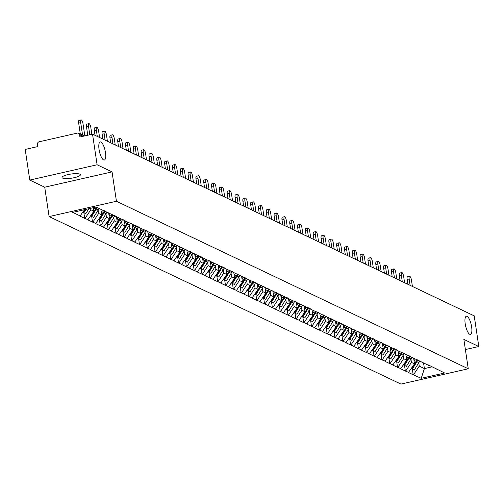 <?xml version="1.0" encoding="UTF-8"?>
<svg xmlns="http://www.w3.org/2000/svg" width="504" height="504" viewBox="0 0 504 504"><rect width="100%" height="100%" fill="white"/><g stroke="black" fill="none" stroke-linecap="round" stroke-linejoin="round"><path stroke-width="0.76" d="M465.205 323.795A9.293 2.873 -102.8 0 1 466.358 316.26A9.293 2.873 -102.8 0 1 471.624 326.85A9.293 2.873 -102.8 0 1 470.478 334.385A9.293 2.873 -102.8 0 1 465.205 323.795M99.055 149.455A9.293 2.873 -102.8 0 1 100.202 141.92A9.293 2.873 -102.8 0 1 105.468 152.51A9.293 2.873 -102.8 0 1 104.322 160.045A9.293 2.873 -102.8 0 1 99.055 149.455M62.597 178.088A9.293 2.092 -8.5 0 1 62.024 177.502A9.293 2.092 -8.5 0 1 69.432 174.302A9.293 2.092 -8.5 0 1 79.834 174.17A9.293 2.092 -8.5 0 1 80.401 174.756A9.293 2.092 -8.5 0 1 72.998 177.95A9.293 2.092 -8.5 0 1 62.597 178.088M49.108 216.575L400.926 384.086L468.254 368.783L116.437 201.266L49.108 216.575L44.717 187.192L112.046 171.889L97.108 164.77L29.78 180.079L44.717 187.192M29.78 180.079L25.2 149.436L37.787 146.576L37.454 144.339A2.18 2.01 -64.5 0 1 39.161 141.781L77.27 133.119A2.18 2.01 -64.5 0 1 78.517 133.251L84.3 136.004M423.555 362.937L424.399 368.588L421.218 378.309L444.648 372.985L427.928 364.739M421.218 378.309L413.173 374.762L412.335 369.186M413.652 358.224L414.502 363.875L408.41 372.494L413.173 374.762M408.813 372.399L405.348 371.039L404.517 365.463M405.833 354.501L406.678 360.152L400.586 368.771L405.348 371.039M400.989 368.676L397.53 367.315L396.698 361.74M398.015 350.778L398.859 356.429L392.767 365.047L397.53 367.315M393.17 364.953L389.712 363.592L388.874 358.016M390.197 347.054L391.041 352.706L384.949 361.324L389.712 363.592M385.352 361.229L381.887 359.869L381.055 354.293M382.372 343.331L383.216 348.982L377.124 357.601L381.887 359.869M377.527 357.506L374.069 356.145L373.237 350.57M374.554 339.608L375.398 345.259L369.306 353.877L374.069 356.145M369.709 353.783L366.251 352.422L365.413 346.846M366.736 335.885L367.58 341.536L361.488 350.154L366.251 352.422M361.891 350.06L358.426 348.699L357.594 343.123M358.911 332.161L359.755 337.812L353.663 346.431L358.426 348.699M354.073 346.336L350.608 344.969L349.776 339.4M351.093 328.438L351.937 334.089L345.845 342.707L350.608 344.969M346.248 342.613L342.789 341.246L341.951 335.677M343.274 324.715L344.119 330.366L338.026 338.984L342.789 341.246M338.43 338.89L334.965 337.522L334.133 331.953M335.45 320.991L336.294 326.642L330.202 335.255L334.965 337.522M330.611 335.166L327.146 333.799L326.315 328.23M327.631 317.268L328.476 322.913L322.384 331.531L327.146 333.799M322.787 331.443L319.328 330.076L318.497 324.507M319.813 313.545L320.657 319.19L314.565 327.808L319.328 330.076M314.969 327.72L311.503 326.353L310.672 320.783M311.989 309.821L312.833 315.466L306.741 324.085L311.503 326.353M307.15 323.996L303.685 322.629L302.854 317.06M304.17 306.092L305.014 311.743L298.922 320.361L303.685 322.629M299.326 320.273L295.867 318.906L295.035 313.337M296.352 302.368L297.196 308.02L291.104 316.638L295.867 318.906M291.507 316.55L288.042 315.183L287.211 309.613M288.527 298.645L289.372 304.296L283.279 312.915L288.042 315.183M283.689 312.827L280.224 311.459L279.392 305.89M280.709 294.922L281.553 300.573L275.461 309.191L280.224 311.459M275.864 309.103L272.406 307.736L271.574 302.167M272.891 291.199L273.735 296.85L267.643 305.468L272.406 307.736M268.046 305.38L264.581 304.013L263.75 298.444M265.066 287.475L265.91 293.126L259.818 301.745L264.581 304.013M260.228 301.657L256.763 300.289L255.931 294.714M257.248 283.752L258.092 289.403L252 298.022L256.763 300.289M252.403 297.927L248.944 296.566L248.113 290.991M249.43 280.029L250.274 285.68L244.182 294.298L248.944 296.566M244.585 294.204L241.12 292.843L240.288 287.267M241.605 276.305L242.449 281.957L236.363 290.575L241.12 292.843M236.767 290.48L233.302 289.12L232.47 283.544M233.787 272.582L234.631 278.233L228.539 286.852L233.302 289.12M228.942 286.757L225.483 285.396L224.652 279.821M225.968 268.859L226.813 274.51L220.721 283.128L225.483 285.396M221.124 283.034L217.659 281.673L216.827 276.098M218.144 265.136L218.988 270.787L212.902 279.405L217.659 281.673M213.305 279.31L209.84 277.95L209.009 272.374M210.326 261.412L211.17 267.063L205.078 275.682L209.84 277.95M205.481 275.587L202.022 274.226L201.191 268.651M202.507 257.689L203.351 263.34L197.259 271.958L202.022 274.226M197.662 271.864L194.197 270.503L193.366 264.928M194.683 253.966L195.527 259.617L189.441 268.235L194.197 270.503M189.844 268.141L186.379 266.78L185.548 261.204M186.864 250.242L187.708 255.893L181.616 264.512L186.379 266.78M182.02 264.417L178.561 263.057L177.729 257.481M179.046 246.519L179.89 252.17L173.798 260.788L178.561 263.057M174.201 260.694L170.743 259.333L169.905 253.758M171.221 242.796L172.066 248.447L165.98 257.065L170.743 259.333M166.383 256.971L162.918 255.61L162.086 250.034M163.403 239.072L164.247 244.724L158.155 253.342L162.918 255.61M158.558 253.247L155.1 251.88L154.268 246.311M155.585 235.349L156.429 241L150.337 249.619L155.1 251.88M150.74 249.524L147.281 248.157L146.444 242.588M147.76 231.626L148.604 237.277L142.519 245.889L147.281 248.157M142.922 245.801L139.457 244.434L138.625 238.864M139.942 227.903L140.786 233.554L134.694 242.166L139.457 244.434M135.097 242.078L131.638 240.71L130.807 235.141M132.124 224.179L132.968 229.824L126.876 238.442L131.638 240.71M127.279 238.354L123.82 236.987L122.982 231.418M124.299 220.456L125.143 226.101L119.057 234.719L123.82 236.987M119.461 234.631L115.996 233.264L115.164 227.695M116.481 216.733L117.325 222.377L111.233 230.996L115.996 233.264M111.636 230.908L108.177 229.541L107.346 223.971M108.662 213.003L109.507 218.654L103.415 227.273L108.177 229.541M103.818 227.184L100.359 225.817L99.521 220.248M100.838 209.28L101.682 214.931L95.596 223.549L100.359 225.817M95.999 223.461L92.534 222.094L91.703 216.525M93.341 207.686L93.864 211.208L87.772 219.826L92.534 222.094M88.175 219.738L84.716 218.371L83.885 212.801M84.584 209.67L79.953 216.103L84.716 218.371M80.356 216.014L72.715 212.373L96.144 207.043L429.181 365.62M410.936 359.062L411.44 362.42L414.502 363.875M411.44 362.42L405.751 370.944M403.118 355.339L403.622 358.697L406.678 360.152M403.622 358.697L397.933 367.221M421.363 361.897L420.109 361.015M395.3 351.616L395.798 354.974L398.859 356.429M395.798 354.974L390.115 363.497M413.545 358.174L412.291 357.292M387.475 347.892L387.979 351.25L391.041 352.706M387.979 351.25L382.29 359.774M405.72 354.451L404.466 353.569M379.657 344.169L380.161 347.527L383.216 348.982M380.161 347.527L374.472 356.051M397.902 350.727L396.648 349.845M371.839 340.446L372.343 343.804L375.398 345.259M372.343 343.804L366.654 352.327M390.083 346.998L388.83 346.122M364.02 336.722L364.518 340.08L367.58 341.536M364.518 340.08L358.829 348.604M382.259 343.274L381.005 342.399M356.196 332.993L356.7 336.357L359.755 337.812M356.7 336.357L351.011 344.881M374.441 339.551L373.187 338.669M348.377 329.269L348.881 332.627L351.937 334.089M348.881 332.627L343.192 341.158M366.622 335.828L365.369 334.946M340.559 325.546L341.057 328.904L344.119 330.366M341.057 328.904L335.368 337.434M358.804 332.104L357.544 331.223M332.734 321.823L333.239 325.181L336.294 326.642M333.239 325.181L327.55 333.711M350.979 328.381L349.726 327.499M324.916 318.1L325.42 321.457L328.476 322.913M325.42 321.457L319.731 329.988M343.161 324.658L341.907 323.776M317.098 314.376L317.596 317.734L320.657 319.19M317.596 317.734L311.907 326.264M335.343 320.935L334.083 320.053M309.273 310.653L309.777 314.011L312.833 315.466M309.777 314.011L304.088 322.541M327.518 317.211L326.264 316.329M301.455 306.93L301.959 310.288L305.014 311.743M301.959 310.288L296.27 318.818M319.7 313.488L318.446 312.606M293.637 303.206L294.134 306.564L297.196 308.02M294.134 306.564L288.452 315.094M311.882 309.765L310.622 308.883M285.812 299.483L286.316 302.841L289.372 304.296M286.316 302.841L280.627 311.371M304.057 306.041L302.803 305.159M277.994 295.76L278.498 299.118L281.553 300.573M278.498 299.118L272.809 307.642M296.239 302.318L294.985 301.436M270.175 292.036L270.673 295.394L273.735 296.85M270.673 295.394L264.991 303.918M288.42 298.595L287.16 297.713M262.351 288.313L262.855 291.671L265.91 293.126M262.855 291.671L257.166 300.195M280.596 294.872L279.342 293.989M254.533 284.59L255.037 287.948L258.092 289.403M255.037 287.948L249.348 296.472M272.777 291.148L271.524 290.266M246.714 280.867L247.212 284.224L250.274 285.68M247.212 284.224L241.529 292.748M264.959 287.425L263.699 286.543M238.89 277.143L239.394 280.501L242.449 281.957M239.394 280.501L233.705 289.025M257.135 283.702L255.881 282.82M231.071 273.42L231.575 276.778L234.631 278.233M231.575 276.778L225.887 285.302M249.316 279.978L248.062 279.096M223.253 269.697L223.751 273.055L226.813 274.51M223.751 273.055L218.068 281.579M241.498 276.255L240.238 275.373M215.428 265.973L215.933 269.331L218.988 270.787M215.933 269.331L210.244 277.855M233.673 272.532L232.42 271.65M207.61 262.25L208.114 265.608L211.17 267.063M208.114 265.608L202.425 274.132M225.855 268.808L224.601 267.926M199.792 258.527L200.29 261.885L203.351 263.34M200.29 261.885L194.607 270.409M218.037 265.085L216.777 264.203M191.967 254.803L192.471 258.161L195.527 259.617M192.471 258.161L186.782 266.685M210.212 261.362L208.958 260.48M184.149 251.08L184.653 254.438L187.708 255.893M184.653 254.438L178.964 262.962M202.394 257.639L201.14 256.757M176.331 247.357L176.828 250.715L179.89 252.17M176.828 250.715L171.146 259.239M194.576 253.909L193.316 253.033M168.506 243.634L169.01 246.992L172.066 248.447M169.01 246.992L163.321 255.515M186.751 250.186L185.497 249.304M160.688 239.904L161.192 243.268L164.247 244.724M161.192 243.268L155.503 251.792M178.933 246.462L177.679 245.58M152.87 236.181L153.367 239.539L156.429 241M153.367 239.539L147.685 248.069M171.114 242.739L169.854 241.857M145.045 232.457L145.549 235.815L148.604 237.277M145.549 235.815L139.86 244.346M163.29 239.016L162.036 238.134M137.227 228.734L137.731 232.092L140.786 233.554M137.731 232.092L132.042 240.622M155.471 235.292L154.218 234.41M129.408 225.011L129.906 228.369L132.968 229.824M129.906 228.369L124.223 236.899M147.653 231.569L146.399 230.687M121.584 221.287L122.088 224.645L125.143 226.101M122.088 224.645L116.399 233.176M139.828 227.846L138.575 226.964M113.765 217.564L114.269 220.922L117.325 222.377M114.269 220.922L108.581 229.452M132.01 224.123L130.757 223.241M105.947 213.841L106.445 217.199L109.507 218.654M106.445 217.199L100.762 225.729M124.192 220.399L122.938 219.517M98.123 210.118L98.627 213.476L101.682 214.931M98.627 213.476L92.938 222.006M116.367 216.676L115.114 215.794M90.588 208.309L90.808 209.752L93.864 211.208M90.808 209.752L85.119 218.282M108.549 212.953L107.295 212.071M82.895 136.326L79.6 134.757L79.934 136.993L92.528 134.133L97.108 164.77M79.6 134.757A2.18 2.01 -64.5 0 0 78.517 133.251M465.381 349.562L478.8 346.513L474.22 315.869L92.528 134.133M478.8 346.513L463.863 339.4L468.254 368.783M112.046 171.889L116.437 201.266M418.761 362.786L419.259 366.143L424.399 368.588L431.859 366.893M419.259 366.143L413.576 374.667M437.006 369.344L435.752 368.462M84.823 135.885L83.002 123.719A3.339 1.033 77.2 0 0 81.112 119.914A3.339 1.033 77.2 0 0 80.697 122.623L82.574 135.179M80.697 122.623L78.681 123.083A3.339 1.033 -102.8 0 1 79.09 120.374L81.112 119.914M82.832 212.297L83.198 212.474L84.987 209.582M88.88 208.694L85.781 213.702L83.248 212.392M85.97 209.355L83.847 212.782M78.681 123.083L80.325 134.108M91.848 134.285L90.827 127.443A3.339 1.033 77.2 0 0 88.931 123.638A3.339 1.033 77.2 0 0 88.521 126.347L89.775 134.757M88.521 126.347L86.499 126.806A3.339 1.033 -102.8 0 1 86.908 124.097L88.931 123.638M90.657 216.021L91.016 216.197L95.621 208.763A11.907 11 115.5 0 0 96.453 207.194M93.857 207.566A11.907 11 115.5 0 1 93.694 207.843L93.429 208.272M99.03 208.423A11.907 11 115.5 0 1 98.204 209.992L93.599 217.426L91.067 216.115M97.102 207.503A11.907 11 115.5 0 1 96.277 209.072L91.671 216.506M86.499 126.806L87.753 135.217M99.59 137.498L98.645 131.166A3.339 1.033 77.2 0 0 96.749 127.361A3.339 1.033 77.2 0 0 96.34 130.07L97.285 136.395M96.34 130.07L94.317 130.53A3.339 1.033 -102.8 0 1 94.733 127.821L96.749 127.361M98.475 219.744L98.841 219.92L103.446 212.486A11.907 11 115.5 0 0 104.372 210.678M102.343 209.998A11.907 11 115.5 0 1 101.512 211.567L101.247 211.995M106.955 211.907A11.907 11 115.5 0 1 106.023 213.715L101.417 221.149L98.885 219.838M105.027 210.993A11.907 11 115.5 0 1 104.095 212.795L99.49 220.229M94.317 130.53L95.035 135.33M107.409 141.221L106.464 134.889A3.339 1.033 77.2 0 0 104.574 131.084A3.339 1.033 77.2 0 0 104.158 133.793L105.103 140.118M104.158 133.793L102.142 134.253A3.339 1.033 -102.8 0 1 102.551 131.544L104.574 131.084M106.294 223.467L106.659 223.644L111.264 216.21A11.907 11 115.5 0 0 112.19 214.402M110.162 213.721A11.907 11 115.5 0 1 109.337 215.29L109.066 215.718M114.773 215.63A11.907 11 115.5 0 1 113.847 217.438L109.242 224.872L106.709 223.562M112.846 214.717A11.907 11 115.5 0 1 111.913 216.518L107.308 223.952M102.142 134.253L102.854 139.054M115.233 144.944L114.288 138.613A3.339 1.033 77.2 0 0 112.392 134.807A3.339 1.033 77.2 0 0 111.976 137.516L112.927 143.848M111.976 137.516L109.96 137.976A3.339 1.033 -102.8 0 1 110.37 135.267L112.392 134.807M114.118 227.191L114.477 227.367L119.083 219.933A11.907 11 115.5 0 0 120.015 218.125M117.98 217.444A11.907 11 115.5 0 1 117.155 219.013L116.884 219.442M122.598 219.353A11.907 11 115.5 0 1 121.666 221.162L117.06 228.596L114.528 227.285M120.664 218.44A11.907 11 115.5 0 1 119.738 220.242L115.133 227.676M109.96 137.976L110.678 142.777M123.052 148.667L122.107 142.336A3.339 1.033 77.2 0 0 120.21 138.531A3.339 1.033 77.2 0 0 119.801 141.24L120.746 147.571M119.801 141.24L117.778 141.7A3.339 1.033 -102.8 0 1 118.194 138.991L120.21 138.531M121.937 230.914L122.302 231.09L126.907 223.656A11.907 11 115.5 0 0 127.833 221.848M125.805 221.168A11.907 11 115.5 0 1 124.973 222.737L124.709 223.165M130.416 223.083A11.907 11 115.5 0 1 129.484 224.885L124.879 232.319L122.346 231.008M128.488 222.163A11.907 11 115.5 0 1 127.556 223.965L122.951 231.399M117.778 141.7L118.497 146.5M130.87 152.391L129.925 146.059A3.339 1.033 77.2 0 0 128.035 142.254A3.339 1.033 77.2 0 0 127.619 144.963L128.564 151.294M127.619 144.963L125.603 145.423A3.339 1.033 -102.8 0 1 126.013 142.714L128.035 142.254M129.755 234.643L130.12 234.814L134.726 227.38A11.907 11 115.5 0 0 135.652 225.572M133.623 224.891A11.907 11 115.5 0 1 132.798 226.46L132.527 226.888M138.235 226.806A11.907 11 115.5 0 1 137.308 228.608L132.703 236.042L130.171 234.732M136.307 225.887A11.907 11 115.5 0 1 135.374 227.688L130.769 235.122M125.603 145.423L126.315 150.224M138.695 156.114L137.743 149.782A3.339 1.033 77.2 0 0 135.853 145.977A3.339 1.033 77.2 0 0 135.437 148.686L136.389 155.018M135.437 148.686L133.421 149.146A3.339 1.033 -102.8 0 1 133.831 146.437L135.853 145.977M137.573 238.367L137.939 238.537L142.544 231.103A11.907 11 115.5 0 0 143.476 229.295M141.441 228.614A11.907 11 115.5 0 1 140.616 230.183L140.345 230.612M146.059 230.53A11.907 11 115.5 0 1 145.127 232.331L140.522 239.765L137.989 238.461M144.125 229.61A11.907 11 115.5 0 1 143.199 231.412L138.594 238.846M133.421 149.146L134.14 153.947M146.513 159.837L145.568 153.506A3.339 1.033 77.2 0 0 143.672 149.701A3.339 1.033 77.2 0 0 143.262 152.41L144.207 158.741M143.262 152.41L141.24 152.87A3.339 1.033 -102.8 0 1 141.655 150.16L143.672 149.701M145.398 242.09L145.757 242.26L150.368 234.826A11.907 11 115.5 0 0 151.294 233.024M149.266 232.338A11.907 11 115.5 0 1 148.434 233.906L148.17 234.341M153.877 234.253A11.907 11 115.5 0 1 152.945 236.055L148.34 243.489L145.807 242.185M151.95 233.333A11.907 11 115.5 0 1 151.017 235.135L146.412 242.569M141.24 152.87L141.958 157.67M154.331 163.561L153.386 157.229A3.339 1.033 77.2 0 0 151.496 153.424A3.339 1.033 77.2 0 0 151.08 156.133L152.025 162.464M151.08 156.133L149.064 156.593A3.339 1.033 -102.8 0 1 149.474 153.884L151.496 153.424M153.216 245.813L153.581 245.983L158.187 238.549A11.907 11 115.5 0 0 159.113 236.748M157.084 236.061A11.907 11 115.5 0 1 156.259 237.63L155.988 238.064M161.696 237.976A11.907 11 115.5 0 1 160.77 239.778L156.164 247.212L153.632 245.908M159.768 237.056A11.907 11 115.5 0 1 158.836 238.858L154.23 246.292M149.064 156.593L149.776 161.393M162.156 167.284L161.204 160.952A3.339 1.033 77.2 0 0 159.314 157.147A3.339 1.033 77.2 0 0 158.899 159.856L159.85 166.188M158.899 159.856L156.883 160.316A3.339 1.033 -102.8 0 1 157.292 157.607L159.314 157.147M161.034 249.537L161.4 249.707L166.005 242.273A11.907 11 115.5 0 0 166.937 240.471M164.903 239.784A11.907 11 115.5 0 1 164.077 241.353L163.806 241.788M169.52 241.7A11.907 11 115.5 0 1 168.588 243.501L163.983 250.935L161.45 249.631M167.586 240.78A11.907 11 115.5 0 1 166.66 242.582L162.055 250.016M156.883 160.316L157.601 165.117M169.974 171.007L169.029 164.676A3.339 1.033 77.2 0 0 167.133 160.87A3.339 1.033 77.2 0 0 166.723 163.579L167.668 169.911M166.723 163.579L164.701 164.039A3.339 1.033 -102.8 0 1 165.117 161.33L167.133 160.87M168.859 253.26L169.218 253.43L173.83 245.996A11.907 11 115.5 0 0 174.756 244.194M172.727 243.508A11.907 11 115.5 0 1 171.896 245.076L171.631 245.511M177.339 245.423A11.907 11 115.5 0 1 176.406 247.225L171.801 254.659L169.268 253.355M175.411 244.503A11.907 11 115.5 0 1 174.478 246.305L169.873 253.739M164.701 164.039L165.419 168.84M177.792 174.731L176.847 168.399A3.339 1.033 77.2 0 0 174.957 164.594A3.339 1.033 77.2 0 0 174.542 167.303L175.487 173.634M174.542 167.303L172.519 167.763A3.339 1.033 -102.8 0 1 172.935 165.054L174.957 164.594M176.677 256.983L177.043 257.153L181.648 249.719A11.907 11 115.5 0 0 182.574 247.918M180.545 247.231A11.907 11 115.5 0 1 179.72 248.8L179.449 249.234M185.157 249.146A11.907 11 115.5 0 1 184.231 250.948L179.626 258.382L177.093 257.078M183.229 248.226A11.907 11 115.5 0 1 182.297 250.028L177.692 257.462M172.519 167.763L173.237 172.563M185.617 178.454L184.666 172.122A3.339 1.033 77.2 0 0 182.776 168.317A3.339 1.033 77.2 0 0 182.36 171.026L183.311 177.358M182.36 171.026L180.344 171.486A3.339 1.033 -102.8 0 1 180.753 168.777L182.776 168.317M184.496 260.707L184.861 260.877L189.466 253.443A11.907 11 115.5 0 0 190.399 251.641M188.364 250.954A11.907 11 115.5 0 1 187.538 252.523L187.268 252.958M192.982 252.869A11.907 11 115.5 0 1 192.049 254.671L187.444 262.105L184.911 260.801M191.048 251.95A11.907 11 115.5 0 1 190.121 253.751L185.516 261.192M180.344 171.486L181.062 176.287M193.435 182.177L192.49 175.852A3.339 1.033 77.2 0 0 190.594 172.04A3.339 1.033 77.2 0 0 190.184 174.749L191.129 181.081M190.184 174.749L188.162 175.209A3.339 1.033 -102.8 0 1 188.578 172.5L190.594 172.04M192.32 264.43L192.679 264.6L197.291 257.166A11.907 11 115.5 0 0 198.217 255.364M196.188 254.678A11.907 11 115.5 0 1 195.357 256.246L195.092 256.681M200.8 256.593A11.907 11 115.5 0 1 199.868 258.394L195.262 265.829L192.73 264.524M198.872 255.673A11.907 11 115.5 0 1 197.94 257.475L193.334 264.915M188.162 175.209L188.88 180.01M201.254 185.9L200.308 179.575A3.339 1.033 77.2 0 0 198.418 175.77A3.339 1.033 77.2 0 0 198.003 178.473L198.948 184.804M198.003 178.473L195.98 178.933A3.339 1.033 -102.8 0 1 196.396 176.224L198.418 175.77M200.138 268.153L200.504 268.323L205.109 260.889A11.907 11 115.5 0 0 206.035 259.087M204.007 258.401A11.907 11 115.5 0 1 203.181 259.969L202.91 260.404M208.618 260.316A11.907 11 115.5 0 1 207.692 262.118L203.087 269.552L200.554 268.248M206.69 259.396A11.907 11 115.5 0 1 205.758 261.198L201.153 268.638M195.98 178.933L196.699 183.733M209.078 189.624L208.127 183.298A3.339 1.033 77.2 0 0 206.237 179.493A3.339 1.033 77.2 0 0 205.821 182.196L206.772 188.528M205.821 182.196L203.805 182.656A3.339 1.033 -102.8 0 1 204.214 179.947L206.237 179.493M207.957 271.877L208.322 272.047L212.927 264.613A11.907 11 115.5 0 0 213.86 262.811M211.825 262.124A11.907 11 115.5 0 1 211 263.693L210.729 264.127M216.443 264.039A11.907 11 115.5 0 1 215.51 265.841L210.905 273.281L208.373 271.971M214.509 263.119A11.907 11 115.5 0 1 213.583 264.921L208.977 272.362M203.805 182.656L204.523 187.457M216.896 193.347L215.951 187.022A3.339 1.033 77.2 0 0 214.055 183.217A3.339 1.033 77.2 0 0 213.646 185.919L214.591 192.251M213.646 185.919L211.623 186.379A3.339 1.033 -102.8 0 1 212.039 183.677L214.055 183.217M215.781 275.6L216.14 275.77L220.752 268.336A11.907 11 115.5 0 0 221.678 266.534M219.649 265.847A11.907 11 115.5 0 1 218.818 267.416L218.553 267.851M224.261 267.763A11.907 11 115.5 0 1 223.329 269.564L218.723 277.005L216.191 275.694M222.327 266.843A11.907 11 115.5 0 1 221.401 268.645L216.796 276.085M211.623 186.379L212.341 191.18M224.715 197.07L223.77 190.745A3.339 1.033 77.2 0 0 221.88 186.94A3.339 1.033 77.2 0 0 221.464 189.643L222.409 195.974M221.464 189.643L219.442 190.102A3.339 1.033 -102.8 0 1 219.857 187.4L221.88 186.94M223.6 279.323L223.965 279.493L228.57 272.059A11.907 11 115.5 0 0 229.496 270.257M227.468 269.571A11.907 11 115.5 0 1 226.643 271.139L226.372 271.574M232.079 271.486A11.907 11 115.5 0 1 231.153 273.288L226.548 280.728L224.015 279.418M230.152 270.566A11.907 11 115.5 0 1 229.219 272.368L224.614 279.808M219.442 190.102L220.16 194.903M232.539 200.794L231.588 194.468A3.339 1.033 77.2 0 0 229.698 190.663A3.339 1.033 77.2 0 0 229.282 193.366L230.233 199.697M229.282 193.366L227.266 193.826A3.339 1.033 -102.8 0 1 227.676 191.123L229.698 190.663M231.418 283.046L231.783 283.223L236.389 275.783A11.907 11 115.5 0 0 237.321 273.981M235.286 273.3A11.907 11 115.5 0 1 234.461 274.863L234.19 275.297M239.898 275.209A11.907 11 115.5 0 1 238.972 277.011L234.366 284.451L231.834 283.141M237.97 274.289A11.907 11 115.5 0 1 237.044 276.098L232.439 283.531M227.266 193.826L227.984 198.626M240.358 204.517L239.413 198.192A3.339 1.033 77.2 0 0 237.516 194.387A3.339 1.033 77.2 0 0 237.107 197.089L238.052 203.421M237.107 197.089L235.084 197.549A3.339 1.033 -102.8 0 1 235.5 194.846L237.516 194.387M239.243 286.77L239.602 286.946L244.213 279.506A11.907 11 115.5 0 0 245.139 277.704M243.111 277.024A11.907 11 115.5 0 1 242.279 278.586L242.014 279.021M247.722 278.933A11.907 11 115.5 0 1 246.79 280.734L242.185 288.175L239.652 286.864M245.788 278.013A11.907 11 115.5 0 1 244.862 279.821L240.257 287.255M235.084 197.549L235.803 202.35M248.176 208.24L247.231 201.915A3.339 1.033 77.2 0 0 245.341 198.11A3.339 1.033 77.2 0 0 244.925 200.819L245.87 207.144M244.925 200.819L242.903 201.272A3.339 1.033 -102.8 0 1 243.319 198.57L245.341 198.11M247.061 290.493L247.426 290.669L252.032 283.229A11.907 11 115.5 0 0 252.958 281.427M250.929 280.747A11.907 11 115.5 0 1 250.104 282.309L249.833 282.744M255.541 282.656A11.907 11 115.5 0 1 254.614 284.458L250.009 291.898L247.47 290.587M253.613 281.736A11.907 11 115.5 0 1 252.68 283.544L248.075 290.978M242.903 201.272L243.621 206.073M256 211.97L255.049 205.638A3.339 1.033 77.2 0 0 253.159 201.833A3.339 1.033 77.2 0 0 252.743 204.542L253.688 210.867M252.743 204.542L250.727 204.996A3.339 1.033 -102.8 0 1 251.137 202.293L253.159 201.833M254.879 294.216L255.244 294.393L259.85 286.952A11.907 11 115.5 0 0 260.782 285.151M258.747 284.47A11.907 11 115.5 0 1 257.922 286.039L257.651 286.467M263.359 286.379A11.907 11 115.5 0 1 262.433 288.181L257.827 295.621L255.295 294.311M261.431 285.459A11.907 11 115.5 0 1 260.505 287.267L255.893 294.701M250.727 204.996L251.446 209.796M263.819 215.693L262.874 209.362A3.339 1.033 77.2 0 0 260.978 205.556A3.339 1.033 77.2 0 0 260.568 208.265L261.513 214.591M260.568 208.265L258.546 208.725A3.339 1.033 -102.8 0 1 258.962 206.016L260.978 205.556M262.704 297.94L263.063 298.116L267.674 290.676A11.907 11 115.5 0 0 268.601 288.874M266.572 288.193A11.907 11 115.5 0 1 265.74 289.762L265.476 290.191M271.183 290.102A11.907 11 115.5 0 1 270.251 291.911L265.646 299.344L263.113 298.034M269.249 289.183A11.907 11 115.5 0 1 268.323 290.991L263.718 298.425M258.546 208.725L259.264 213.52M271.637 219.416L270.692 213.085A3.339 1.033 77.2 0 0 268.802 209.28A3.339 1.033 77.2 0 0 268.386 211.989L269.331 218.314M268.386 211.989L266.364 212.449A3.339 1.033 -102.8 0 1 266.78 209.74L268.802 209.28M270.522 301.663L270.887 301.839L275.493 294.399A11.907 11 115.5 0 0 276.419 292.597M274.39 291.917A11.907 11 115.5 0 1 273.559 293.486L273.294 293.914M279.002 293.826A11.907 11 115.5 0 1 278.076 295.634L273.464 303.068L270.932 301.757M277.074 292.906A11.907 11 115.5 0 1 276.142 294.714L271.536 302.148M266.364 212.449L267.082 217.243M279.462 223.14L278.51 216.808A3.339 1.033 77.2 0 0 276.62 213.003A3.339 1.033 77.2 0 0 276.205 215.712L277.15 222.037M276.205 215.712L274.189 216.172A3.339 1.033 -102.8 0 1 274.598 213.463L276.62 213.003M278.34 305.386L278.706 305.563L283.311 298.122A11.907 11 115.5 0 0 284.243 296.321M282.209 295.64A11.907 11 115.5 0 1 281.383 297.209L281.112 297.637M286.82 297.549A11.907 11 115.5 0 1 285.894 299.357L281.289 306.791L278.756 305.481M284.892 296.629A11.907 11 115.5 0 1 283.966 298.437L279.355 305.871M274.189 216.172L274.907 220.966M287.28 226.863L286.335 220.532A3.339 1.033 77.2 0 0 284.439 216.726A3.339 1.033 77.2 0 0 284.029 219.435L284.974 225.761M284.029 219.435L282.007 219.895A3.339 1.033 -102.8 0 1 282.423 217.186L284.439 216.726M286.165 309.109L286.524 309.286L291.129 301.852A11.907 11 115.5 0 0 292.062 300.044M290.027 299.363A11.907 11 115.5 0 1 289.202 300.932L288.937 301.361M294.645 301.272A11.907 11 115.5 0 1 293.712 303.08L289.107 310.514L286.574 309.204M292.711 300.359A11.907 11 115.5 0 1 291.784 302.161L287.179 309.595M282.007 219.895L282.725 224.689M295.098 230.586L294.153 224.255A3.339 1.033 77.2 0 0 292.257 220.45A3.339 1.033 77.2 0 0 291.848 223.159L292.793 229.484M291.848 223.159L289.825 223.618A3.339 1.033 -102.8 0 1 290.241 220.909L292.257 220.45M293.983 312.833L294.349 313.009L298.954 305.575A11.907 11 115.5 0 0 299.88 303.767M297.851 303.087A11.907 11 115.5 0 1 297.02 304.655L296.755 305.084M302.463 304.996A11.907 11 115.5 0 1 301.537 306.804L296.925 314.238L294.393 312.927M300.535 304.082A11.907 11 115.5 0 1 299.603 305.884L294.998 313.318M289.825 223.618L290.543 228.419M302.917 234.31L301.972 227.978A3.339 1.033 77.2 0 0 300.082 224.173A3.339 1.033 77.2 0 0 299.666 226.882L300.611 233.207M299.666 226.882L297.65 227.342A3.339 1.033 -102.8 0 1 298.059 224.633L300.082 224.173M301.802 316.556L302.167 316.733L306.772 309.298A11.907 11 115.5 0 0 307.705 307.49M305.67 306.81A11.907 11 115.5 0 1 304.844 308.379L304.573 308.807M310.281 308.719A11.907 11 115.5 0 1 309.355 310.527L304.75 317.961L302.217 316.651M308.353 307.805A11.907 11 115.5 0 1 307.427 309.607L302.816 317.041M297.65 227.342L298.368 232.142M310.741 238.033L309.796 231.701A3.339 1.033 77.2 0 0 307.9 227.896A3.339 1.033 77.2 0 0 307.49 230.605L308.435 236.937M307.49 230.605L305.468 231.065A3.339 1.033 -102.8 0 1 305.884 228.356L307.9 227.896M309.626 320.279L309.985 320.456L314.591 313.022A11.907 11 115.5 0 0 315.523 311.214M313.488 310.533A11.907 11 115.5 0 1 312.663 312.102L312.398 312.53M318.106 312.448A11.907 11 115.5 0 1 317.173 314.25L312.568 321.684L310.036 320.374M316.172 311.529A11.907 11 115.5 0 1 315.246 313.331L310.64 320.764M305.468 231.065L306.186 235.866M318.56 241.756L317.614 235.425A3.339 1.033 77.2 0 0 315.718 231.619A3.339 1.033 77.2 0 0 315.309 234.328L316.254 240.66M315.309 234.328L313.286 234.788A3.339 1.033 -102.8 0 1 313.702 232.079L315.718 231.619M317.444 324.003L317.81 324.179L322.415 316.745A11.907 11 115.5 0 0 323.341 314.937M321.313 314.257A11.907 11 115.5 0 1 320.481 315.825L320.216 316.254M325.924 316.172A11.907 11 115.5 0 1 324.998 317.974L320.387 325.408L317.854 324.097M323.996 315.252A11.907 11 115.5 0 1 323.064 317.054L318.459 324.488M313.286 234.788L314.005 239.589M326.378 245.48L325.433 239.148A3.339 1.033 77.2 0 0 323.543 235.343A3.339 1.033 77.2 0 0 323.127 238.052L324.072 244.383M323.127 238.052L321.111 238.512A3.339 1.033 -102.8 0 1 321.521 235.803L323.543 235.343M325.263 327.732L325.628 327.902L330.233 320.468A11.907 11 115.5 0 0 331.166 318.66M329.131 317.98A11.907 11 115.5 0 1 328.306 319.549L328.035 319.977M333.743 319.895A11.907 11 115.5 0 1 332.816 321.697L328.211 329.131L325.679 327.821M331.815 318.975A11.907 11 115.5 0 1 330.889 320.777L326.277 328.211M321.111 238.512L321.829 243.312M334.202 249.203L333.257 242.871A3.339 1.033 77.2 0 0 331.361 239.066A3.339 1.033 77.2 0 0 330.952 241.775L331.897 248.107M330.952 241.775L328.929 242.235A3.339 1.033 -102.8 0 1 329.345 239.526L331.361 239.066M333.087 331.456L333.446 331.626L338.052 324.192A11.907 11 115.5 0 0 338.984 322.39M336.949 321.703A11.907 11 115.5 0 1 336.124 323.272L335.859 323.7M341.567 323.618A11.907 11 115.5 0 1 340.635 325.42L336.029 332.854L333.497 331.55M339.633 322.699A11.907 11 115.5 0 1 338.707 324.5L334.102 331.934M328.929 242.235L329.647 247.036M342.021 252.926L341.076 246.595A3.339 1.033 77.2 0 0 339.179 242.789A3.339 1.033 77.2 0 0 338.77 245.498L339.715 251.83M338.77 245.498L336.748 245.958A3.339 1.033 -102.8 0 1 337.163 243.249L339.179 242.789M340.906 335.179L341.271 335.349L345.876 327.915A11.907 11 115.5 0 0 346.802 326.113M344.774 325.426A11.907 11 115.5 0 1 343.942 326.995L343.678 327.43M349.385 327.342A11.907 11 115.5 0 1 348.459 329.144L343.848 336.577L341.315 335.273M347.458 326.422A11.907 11 115.5 0 1 346.525 328.224L341.92 335.658M336.748 245.958L337.466 250.759M349.839 256.649L348.894 250.318A3.339 1.033 77.2 0 0 347.004 246.513A3.339 1.033 77.2 0 0 346.588 249.222L347.533 255.553M346.588 249.222L344.572 249.682A3.339 1.033 -102.8 0 1 344.982 246.973L347.004 246.513M348.724 338.902L349.089 339.072L353.695 331.638A11.907 11 115.5 0 0 354.627 329.837M352.592 329.15A11.907 11 115.5 0 1 351.767 330.719L351.496 331.153M357.204 331.065A11.907 11 115.5 0 1 356.278 332.867L351.672 340.301L349.14 338.997M355.276 330.145A11.907 11 115.5 0 1 354.35 331.947L349.738 339.381M344.572 249.682L345.29 254.482M357.664 260.373L356.719 254.041A3.339 1.033 77.2 0 0 354.822 250.236A3.339 1.033 77.2 0 0 354.413 252.945L355.358 259.276M354.413 252.945L352.391 253.405A3.339 1.033 -102.8 0 1 352.8 250.696L354.822 250.236M356.549 342.626L356.908 342.796L361.513 335.362A11.907 11 115.5 0 0 362.445 333.56M360.41 332.873A11.907 11 115.5 0 1 359.585 334.442L359.321 334.876M365.028 334.788A11.907 11 115.5 0 1 364.096 336.59L359.491 344.024L356.958 342.72M363.094 333.869A11.907 11 115.5 0 1 362.168 335.67L357.563 343.104M352.391 253.405L353.109 258.206M365.482 264.096L364.537 257.764A3.339 1.033 77.2 0 0 362.641 253.959A3.339 1.033 77.2 0 0 362.231 256.668L363.176 263M362.231 256.668L360.209 257.128A3.339 1.033 -102.8 0 1 360.625 254.419L362.641 253.959M364.367 346.349L364.732 346.519L369.337 339.085A11.907 11 115.5 0 0 370.264 337.283M368.235 336.596A11.907 11 115.5 0 1 367.403 338.165L367.139 338.6M372.847 338.512A11.907 11 115.5 0 1 371.921 340.313L367.309 347.747L364.776 346.443M370.919 337.592A11.907 11 115.5 0 1 369.986 339.394L365.381 346.828M360.209 257.128L360.927 261.929M373.3 267.819L372.355 261.488A3.339 1.033 77.2 0 0 370.465 257.683A3.339 1.033 77.2 0 0 370.049 260.392L370.994 266.723M370.049 260.392L368.033 260.851A3.339 1.033 -102.8 0 1 368.443 258.142L370.465 257.683M372.185 350.072L372.55 350.242L377.156 342.808A11.907 11 115.5 0 0 378.088 341.006M376.053 340.32A11.907 11 115.5 0 1 375.228 341.888L374.957 342.323M380.665 342.235A11.907 11 115.5 0 1 379.739 344.037L375.134 351.471L372.601 350.167M378.737 341.315A11.907 11 115.5 0 1 377.811 343.117L373.199 350.551M368.033 260.851L368.745 265.652M381.125 271.543L380.18 265.217A3.339 1.033 77.2 0 0 378.284 261.406A3.339 1.033 77.2 0 0 377.874 264.115L378.819 270.446M377.874 264.115L375.852 264.575A3.339 1.033 -102.8 0 1 376.261 261.866L378.284 261.406M380.01 353.795L380.369 353.966L384.974 346.531A11.907 11 115.5 0 0 385.906 344.73M383.872 344.043A11.907 11 115.5 0 1 383.046 345.612L382.782 346.046M388.489 345.958A11.907 11 115.5 0 1 387.557 347.76L382.952 355.194L380.419 353.89M386.555 345.038A11.907 11 115.5 0 1 385.629 346.84L381.024 354.281M375.852 264.575L376.57 269.375M388.943 275.266L387.998 268.941A3.339 1.033 77.2 0 0 386.102 265.136A3.339 1.033 77.2 0 0 385.692 267.838L386.637 274.17M385.692 267.838L383.67 268.298A3.339 1.033 -102.8 0 1 384.086 265.589L386.102 265.136M387.828 357.519L388.193 357.689L392.799 350.255A11.907 11 115.5 0 0 393.725 348.453M391.696 347.766A11.907 11 115.5 0 1 390.865 349.335L390.6 349.77M396.308 349.681A11.907 11 115.5 0 1 395.382 351.483L390.77 358.917L388.238 357.613M394.38 348.762A11.907 11 115.5 0 1 393.448 350.564L388.842 358.004M383.67 268.298L384.388 273.099M396.761 278.989L395.816 272.664A3.339 1.033 77.2 0 0 393.926 268.859A3.339 1.033 77.2 0 0 393.511 271.562L394.456 277.893M393.511 271.562L391.495 272.021A3.339 1.033 -102.8 0 1 391.904 269.312L393.926 268.859M395.646 361.242L396.012 361.412L400.617 353.978A11.907 11 115.5 0 0 401.549 352.176M399.514 351.49A11.907 11 115.5 0 1 398.689 353.058L398.418 353.493M404.126 353.405A11.907 11 115.5 0 1 403.2 355.207L398.595 362.641L396.062 361.337M402.198 352.485A11.907 11 115.5 0 1 401.266 354.287L396.661 361.727M391.495 272.021L392.206 276.822M404.586 282.712L403.641 276.387A3.339 1.033 77.2 0 0 401.745 272.582A3.339 1.033 77.2 0 0 401.335 275.285L402.28 281.616M401.335 275.285L399.313 275.745A3.339 1.033 -102.8 0 1 399.722 273.036L401.745 272.582M403.471 364.965L403.83 365.135L408.435 357.701A11.907 11 115.5 0 0 409.368 355.9M407.333 355.213A11.907 11 115.5 0 1 406.507 356.782L406.243 357.216M411.951 357.128A11.907 11 115.5 0 1 411.018 358.93L406.413 366.37L403.88 365.06M410.017 356.208A11.907 11 115.5 0 1 409.091 358.01L404.485 365.45M399.313 275.745L400.031 280.545M412.404 286.436L411.459 280.111A3.339 1.033 77.2 0 0 409.563 276.305A3.339 1.033 77.2 0 0 409.154 279.008L410.099 285.34M409.154 279.008L407.131 279.468A3.339 1.033 -102.8 0 1 407.547 276.765L409.563 276.305M411.289 368.689L411.655 368.859L416.26 361.425A11.907 11 115.5 0 0 417.186 359.623M415.157 358.936A11.907 11 115.5 0 1 414.326 360.505L414.061 360.94M419.769 360.851A11.907 11 115.5 0 1 418.837 362.653L414.231 370.094L411.699 368.783M417.841 359.932A11.907 11 115.5 0 1 416.909 361.733L412.304 369.174M407.131 279.468L407.849 284.269M93.694 207.843L95.621 208.763M96.277 209.072L98.204 209.992M101.512 211.567L103.446 212.486M104.095 212.795L106.023 213.715M109.337 215.29L111.264 216.21M111.913 216.518L113.847 217.438M117.155 219.013L119.083 219.933M119.738 220.242L121.666 221.162M124.973 222.737L126.907 223.656M127.556 223.965L129.484 224.885M132.798 226.46L134.726 227.38M135.374 227.688L137.308 228.608M140.616 230.183L142.544 231.103M143.199 231.412L145.127 232.331M148.434 233.906L150.368 234.826M151.017 235.135L152.945 236.055M156.259 237.63L158.187 238.549M158.836 238.858L160.77 239.778M164.077 241.353L166.005 242.273M166.66 242.582L168.588 243.501M171.896 245.076L173.83 245.996M174.478 246.305L176.406 247.225M179.72 248.8L181.648 249.719M182.297 250.028L184.231 250.948M187.538 252.523L189.466 253.443M190.121 253.751L192.049 254.671M195.357 256.246L197.291 257.166M197.94 257.475L199.868 258.394M203.181 259.969L205.109 260.889M205.758 261.198L207.692 262.118M211 263.693L212.927 264.613M213.583 264.921L215.51 265.841M218.818 267.416L220.752 268.336M221.401 268.645L223.329 269.564M226.643 271.139L228.57 272.059M229.219 272.368L231.153 273.288M234.461 274.863L236.389 275.783M237.044 276.098L238.972 277.011M242.279 278.586L244.213 279.506M244.862 279.821L246.79 280.734M250.104 282.309L252.032 283.229M252.68 283.544L254.614 284.458M257.922 286.039L259.85 286.952M260.505 287.267L262.433 288.181M265.74 289.762L267.674 290.676M268.323 290.991L270.251 291.911M273.559 293.486L275.493 294.399M276.142 294.714L278.076 295.634M281.383 297.209L283.311 298.122M283.966 298.437L285.894 299.357M289.202 300.932L291.129 301.852M291.784 302.161L293.712 303.08M297.02 304.655L298.954 305.575M299.603 305.884L301.537 306.804M304.844 308.379L306.772 309.298M307.427 309.607L309.355 310.527M312.663 312.102L314.591 313.022M315.246 313.331L317.173 314.25M320.481 315.825L322.415 316.745M323.064 317.054L324.998 317.974M328.306 319.549L330.233 320.468M330.889 320.777L332.816 321.697M336.124 323.272L338.052 324.192M338.707 324.5L340.635 325.42M343.942 326.995L345.876 327.915M346.525 328.224L348.459 329.144M351.767 330.719L353.695 331.638M354.35 331.947L356.278 332.867M359.585 334.442L361.513 335.362M362.168 335.67L364.096 336.59M367.403 338.165L369.337 339.085M369.986 339.394L371.921 340.313M375.228 341.888L377.156 342.808M377.811 343.117L379.739 344.037M383.046 345.612L384.974 346.531M385.629 346.84L387.557 347.76M390.865 349.335L392.799 350.255M393.448 350.564L395.382 351.483M398.689 353.058L400.617 353.978M401.266 354.287L403.2 355.207M406.507 356.782L408.435 357.701M409.091 358.01L411.018 358.93M414.326 360.505L416.26 361.425M416.909 361.733L418.837 362.653"/></g></svg>
